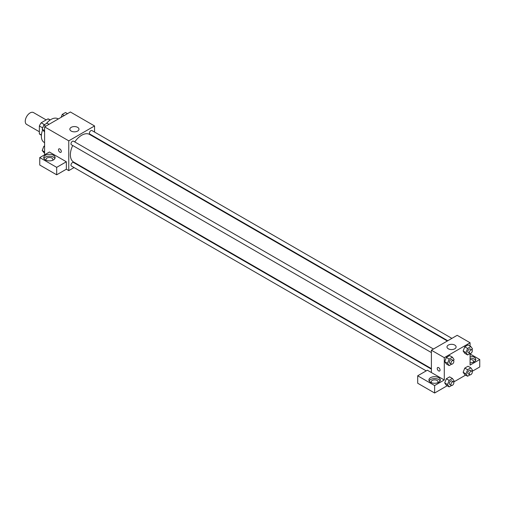 <?xml version="1.0" encoding="UTF-8"?>
<svg xmlns="http://www.w3.org/2000/svg" width="505" height="505" viewBox="0 0 505 505"><rect width="100%" height="100%" fill="white"/><g stroke="black" fill="none" stroke-linecap="round" stroke-linejoin="round"><path stroke-width="0.76" d="M46.189 119.912L33.507 112.583A6.836 3.945 120 0 0 28.236 114.414A6.836 3.945 120 0 0 25.25 121.301A6.836 3.945 120 0 0 26.664 124.426L39.352 131.755M44.472 124.678L41.195 122.791L47.981 118.877A8.825 5.094 120 0 1 49.004 119.237L50.229 119.944M41.416 135.018L39.352 133.825A8.825 5.094 120 0 0 40.179 134.526L41.404 135.233M39.352 133.825L39.352 125.991A8.825 5.094 120 0 1 41.195 122.791M42.704 127.923L39.352 125.991M50.045 120.07L47.981 118.877M42.641 129.905A13.673 7.897 120 0 0 41.366 136.186A13.673 7.897 120 0 0 44.2 142.448L44.591 142.675M58.264 118.984L57.873 118.757A13.673 7.897 120 0 0 46.271 123.643M44.591 154.795L44.591 126.881L70.378 111.99L94.555 125.953L94.555 132.07M94.555 136.804L94.555 137.303M94.555 137.12L101.644 141.4M71.186 127.348A4.558 2.632 180 0 1 76.154 126.774A4.558 2.632 180 0 1 78.963 129.211A4.558 2.632 180 0 1 74.405 131.837A4.558 2.632 180 0 1 69.848 129.211A4.558 2.632 180 0 1 71.186 127.348M74.065 167.559L68.768 170.614L68.768 140.838L44.591 126.881M68.768 140.838L94.555 125.953M58.908 148.88A1.995 1.149 -120 0 0 58.599 150.477A1.995 1.149 -120 0 0 59.906 152.239A1.995 1.149 60 0 1 58.599 150.477A1.995 1.149 60 0 1 58.902 148.88A1.995 1.149 60 0 1 60.897 150.036A1.995 1.149 60 0 1 60.897 152.34A1.995 1.149 60 0 1 59.899 152.239A1.995 1.149 -120 0 0 60.903 152.333M66.351 161.777L49.427 152.005L39.756 157.585L56.68 167.357L66.351 161.777L66.351 169.219L68.768 170.614M45.393 155.262A5.7 3.289 180 0 1 51.605 154.549A5.7 3.289 180 0 1 55.121 157.585A5.7 3.289 180 0 1 49.427 160.88A5.7 3.289 180 0 1 43.727 157.585A5.7 3.289 180 0 1 45.393 155.262M54.893 158.519A5.7 3.289 0 0 0 45.393 157.124A5.7 3.289 0 0 0 43.96 158.519M46.409 160.382A3.421 1.976 180 0 1 46.005 159.447A3.421 1.976 180 0 1 48.12 157.623A3.421 1.976 180 0 1 51.845 158.052A3.421 1.976 180 0 1 52.842 159.447A3.421 1.976 180 0 1 52.438 160.382M56.68 167.357L56.68 174.806L66.351 169.219M39.756 157.585L39.756 165.034L56.68 174.806M78.597 164.939L78.168 165.185M433.448 349.018L73.465 141.185A2.052 1.187 120 0 0 71.413 142.366A2.052 1.187 120 0 0 71.413 144.739L431.396 352.572M431.396 369.123L73.465 162.471A2.052 1.187 120 0 0 71.887 163.027A2.052 1.187 120 0 0 70.99 165.091A2.052 1.187 120 0 0 71.413 166.025L426.22 370.872M451.887 338.375L91.904 130.536A2.052 1.187 120 0 0 90.326 131.085A2.052 1.187 120 0 0 89.429 133.156A2.052 1.187 120 0 0 89.852 134.09L447.784 340.742M447.354 340.989L89.638 134.463A15.958 9.21 120 0 0 74.772 141.937M72.72 145.49A15.958 9.21 120 0 0 70.378 154.795A15.958 9.21 120 0 0 73.679 162.099L431.396 368.625M431.396 372.538L427.369 370.209L417.698 375.789L434.622 385.561L444.293 379.981L431.396 372.538L431.396 350.205L457.189 335.314L470.079 342.756L470.079 346.108M417.698 375.789L417.698 383.238L434.622 393.01L447.19 385.751M453.635 382.026L465.629 375.101M472.074 371.383L479.75 366.952L479.75 359.51L470.079 365.09L470.079 353.55M470.079 359.396A3.421 1.976 180 0 1 472.497 359.977A3.421 1.976 180 0 1 473.501 361.372A3.421 1.976 180 0 1 473.097 362.3M475.546 360.437A5.7 3.289 0 0 0 470.079 358.077M470.079 356.221A5.7 3.289 180 0 1 475.779 359.51A5.7 3.289 180 0 1 470.079 362.798M431.605 382.771A3.421 1.976 180 0 1 431.201 381.843A3.421 1.976 180 0 1 434.622 379.867A3.421 1.976 180 0 1 438.043 381.843A3.421 1.976 180 0 1 437.639 382.771M440.089 380.909A5.7 3.289 0 0 0 430.595 379.514A5.7 3.289 0 0 0 429.155 380.909M430.595 377.652A5.7 3.289 180 0 1 436.806 376.938A5.7 3.289 180 0 1 440.322 379.981A5.7 3.289 180 0 1 434.622 383.27A5.7 3.289 180 0 1 428.922 379.981A5.7 3.289 180 0 1 430.595 377.652M434.622 385.561L434.622 393.01M470.079 353.923L479.75 359.51M470.035 374.83L467.598 376.238L465.97 373.921L467.598 369.723L464.777 368.094L468.034 366.22L464.777 368.094L463.148 372.292L464.777 374.609L463.142 372.299M470.035 353.544L467.598 354.952L464.777 353.323L463.142 351.007L464.777 346.809L468.034 344.928L464.777 346.809L467.598 348.437L470.856 346.556L472.484 348.873L472.03 350.041M451.596 364.187L449.16 365.595L446.338 363.966L444.709 361.656L446.338 357.452L449.595 355.57L446.338 357.452L449.16 359.08L452.417 357.199L454.045 359.516L453.591 360.684M449.16 380.372L446.338 378.744L449.595 376.863L446.338 378.744L444.709 382.941L446.338 385.258L444.709 382.941L447.531 384.57L449.16 380.372L452.417 378.491L454.045 380.808L453.591 381.976M444.293 379.981L444.293 357.647L470.079 342.756M454.771 345.085A4.558 2.632 180 0 1 456.103 346.948A4.558 2.632 180 0 1 451.546 349.58A4.558 2.632 180 0 1 446.988 346.948A4.558 2.632 180 0 1 449.803 344.517A4.558 2.632 180 0 1 454.771 345.085M444.293 357.647L431.396 350.205M438.649 370.91A1.995 1.149 60 0 1 437.349 369.149A1.995 1.149 60 0 1 437.652 367.552A1.995 1.149 60 0 1 439.647 368.701A1.995 1.149 60 0 1 439.647 371.005A1.995 1.149 60 0 1 438.649 370.91M437.658 367.552A1.995 1.149 -120 0 0 437.349 369.149A1.995 1.149 -120 0 0 438.656 370.904A1.995 1.149 -120 0 0 439.653 371.005M449.16 365.595L447.531 363.278L449.16 359.08M453.427 360.551L451.811 359.623A2.052 1.187 120 0 0 450.233 360.172A2.052 1.187 120 0 0 449.336 362.237A2.052 1.187 120 0 0 449.759 363.171L451.375 364.105A2.052 1.187 120 0 0 453.427 362.918A2.052 1.187 120 0 0 453.427 360.551A2.052 1.187 120 0 0 451.842 361.1A2.052 1.187 120 0 0 450.946 363.164A2.052 1.187 120 0 0 451.375 364.105M446.338 363.966L444.709 361.649L447.531 363.278M452.417 357.199L449.595 355.57M467.598 354.952L465.97 352.635L467.598 348.437M471.866 349.908L470.25 348.974A2.052 1.187 120 0 0 468.672 349.523A2.052 1.187 120 0 0 467.775 351.587A2.052 1.187 120 0 0 468.198 352.528L469.814 353.462A2.052 1.187 120 0 0 471.866 352.275A2.052 1.187 120 0 0 471.866 349.908A2.052 1.187 120 0 0 470.281 350.457A2.052 1.187 120 0 0 469.385 352.522A2.052 1.187 120 0 0 469.814 353.462M464.777 353.323L463.148 351.007L465.97 352.635M470.856 346.556L468.034 344.928M451.596 385.479L449.16 386.887L447.531 384.57M453.427 381.843L451.811 380.909A2.052 1.187 120 0 0 450.233 381.458A2.052 1.187 120 0 0 449.336 383.522A2.052 1.187 120 0 0 449.759 384.463L451.375 385.397A2.052 1.187 120 0 0 453.427 384.21A2.052 1.187 120 0 0 453.427 381.843A2.052 1.187 120 0 0 451.842 382.392A2.052 1.187 120 0 0 450.946 384.456A2.052 1.187 120 0 0 451.375 385.397M449.16 386.887L446.338 385.258M452.417 378.491L449.595 376.863M467.598 369.723L470.856 367.848L472.484 370.165L472.03 371.333M471.866 371.194L470.25 370.266A2.052 1.187 120 0 0 468.672 370.815A2.052 1.187 120 0 0 467.775 372.879A2.052 1.187 120 0 0 468.198 373.82L469.814 374.748A2.052 1.187 120 0 0 471.866 373.567A2.052 1.187 120 0 0 471.866 371.194A2.052 1.187 120 0 0 470.281 371.743A2.052 1.187 120 0 0 469.385 373.807A2.052 1.187 120 0 0 469.814 374.748M467.598 376.238L464.777 374.609M465.97 373.921L463.148 372.292M470.856 367.848L468.034 366.22M44.591 132.02L42.186 129.255L43.815 125.057L47.072 123.176L49.042 124.312M44.591 130.643L42.186 129.255M45.785 126.193L43.815 125.057M61.118 117.337L62.254 114.414L65.511 112.533L67.474 113.669M64.223 115.55L62.254 114.414M44.591 153.312L42.186 150.547L43.815 146.349L44.591 145.901M44.591 151.929L42.186 150.547M44.591 146.797L43.815 146.349"/></g></svg>
